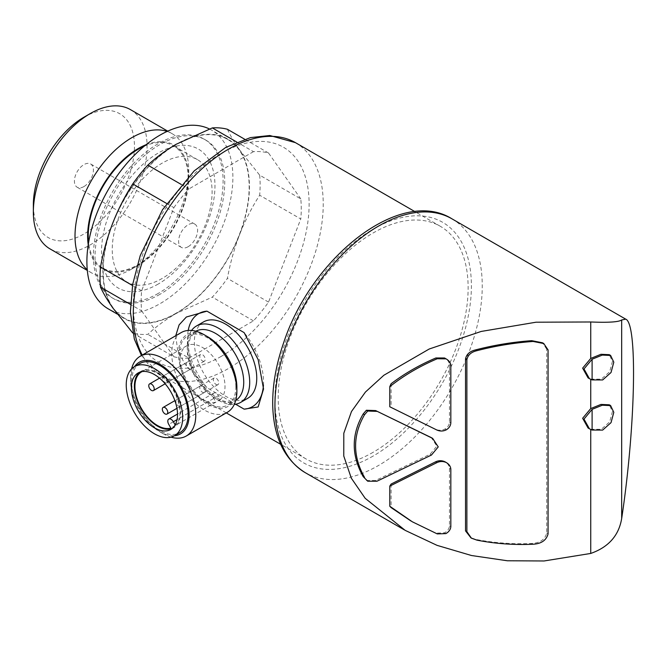 <?xml version="1.0" encoding="UTF-8"?>
<svg xmlns="http://www.w3.org/2000/svg" width="667" height="667" viewBox="0 0 667 667"><rect width="100%" height="100%" fill="white"/><g stroke="black" fill="none" stroke-linecap="round" stroke-linejoin="round"><path stroke-width="0.5" stroke-dasharray="3.33 2.5" d="M202.485 392.271A3.835 2.218 -120 0 0 204.402 392.463A3.835 2.218 -120 0 0 204.402 388.036A3.835 2.218 -120 0 0 200.567 385.818A3.835 2.218 -120 0 0 199.975 388.894A3.835 2.218 -120 0 0 202.485 392.271M216.05 384.442A3.835 2.218 -120 0 0 217.976 384.626A3.835 2.218 -120 0 0 217.976 380.198A3.835 2.218 -120 0 0 214.132 377.981A3.835 2.218 -120 0 0 213.548 381.057A3.835 2.218 -120 0 0 216.05 384.442M178.606 406.061A3.835 2.218 -120 0 0 180.524 406.253A3.835 2.218 -120 0 0 180.524 401.817A3.835 2.218 -120 0 0 176.688 399.6A3.835 2.218 -120 0 0 176.096 402.676A3.835 2.218 -120 0 0 178.606 406.061M188.919 368.776A3.835 2.218 -120 0 0 190.837 368.959A3.835 2.218 -120 0 0 190.837 364.532A3.835 2.218 -120 0 0 187.002 362.314A3.835 2.218 -120 0 0 186.41 365.391A3.835 2.218 -120 0 0 188.919 368.776M202.485 360.939A3.835 2.218 -120 0 0 204.402 361.13A3.835 2.218 -120 0 0 204.402 356.695A3.835 2.218 -120 0 0 200.567 354.485A3.835 2.218 -120 0 0 199.975 357.562A3.835 2.218 -120 0 0 202.485 360.939M165.041 382.558A3.835 2.218 -120 0 0 166.958 382.75A3.835 2.218 -120 0 0 166.958 378.322A3.835 2.218 -120 0 0 163.123 376.105A3.835 2.218 -120 0 0 162.531 379.181A3.835 2.218 -120 0 0 165.041 382.558M373.161 452.276A134.309 77.547 -60 0 1 306.011 458.929A134.309 77.547 -60 0 1 306.011 303.835A134.309 77.547 -60 0 1 440.32 226.296A134.309 77.547 -60 0 1 460.905 333.917A134.309 77.547 -60 0 1 373.161 452.276M175.729 335.751L177.58 349.666L184.609 363.707L206.978 387.702L235.626 404.235M227.405 129.265C230.19 135.368 234.259 142.263 239.611 149.942L259.655 175.146L300.784 198.891A113.207 65.358 -60 0 1 300.784 218.984L259.655 195.239C251.784 207.495 245.106 220.602 239.611 234.542A103.61 59.822 -60 0 1 176.163 313.473A103.61 59.822 -60 0 1 112.715 307.804A103.61 59.822 -60 0 1 112.715 223.203A103.61 59.822 -60 0 1 176.163 144.272A103.61 59.822 -60 0 1 239.611 149.942A103.61 59.822 -60 0 1 239.611 234.542C234.267 248.549 230.198 263.157 227.405 278.364A113.207 65.358 -60 0 1 212.331 297.115L176.163 313.473C165.274 319.852 155.836 326.813 147.832 334.35A113.207 65.358 -60 0 1 132.758 333.008L173.887 356.753A113.207 65.358 -60 0 0 188.961 358.096L147.832 334.35M259.655 175.146A113.207 65.358 -60 0 1 259.655 195.239M166.65 203.477L173.887 207.654L141.637 290.77A113.207 65.358 -60 0 0 141.637 310.872L130.474 304.427M141.637 290.77L132.483 285.493M173.887 207.654A113.207 65.358 -60 0 1 188.961 188.903L181.274 184.467M300.784 198.891L268.534 153.01A113.207 65.358 -60 0 0 253.46 151.659L236.843 142.071M268.534 153.01L244.656 139.22M389.786 406.77L435.501 429.24C438.661 430.632 441.796 430.565 444.922 429.048C447.757 427.272 449.266 424.987 449.466 422.194L449.466 364.724C449.174 361.873 447.54 359.63 444.556 357.987M366.383 480.44L375.638 480.432L430.082 454.26L436.885 446.14L431.324 437.627M391.104 383.75L391.104 407.312M548.066 349.908L546.707 349.124L546.707 533.1C544.981 539.536 539.987 542.98 531.741 543.438C512.715 544.314 494.005 542.955 475.604 539.37L470.052 537.385M546.707 349.124L542.413 342.771M588.061 377.881L590.745 379.348M588.061 428.006L590.745 429.473M410.972 521.01L435.884 533.116L444.556 532.825C447.54 531.082 449.174 528.773 449.466 525.904L449.466 468.442C449.275 465.649 447.757 463.423 444.922 461.756M391.104 484.05L391.104 507.604M590.745 379.123L601.275 379.173L609.646 371.752L612.448 361.389L609.271 354.677M590.745 429.256L601.301 429.298L609.671 421.852L612.448 411.514L609.271 404.811M188.961 358.096L253.46 320.86A113.207 65.358 -60 0 0 268.534 302.109L300.784 218.984M253.46 151.659L188.961 188.903M141.637 310.872L173.887 356.753M268.534 302.109L227.405 278.364M253.46 320.86L212.331 297.115M176.163 313.156A103.227 59.596 -60 0 1 124.554 318.276A103.227 59.596 -60 0 1 124.554 199.074A103.227 59.596 -60 0 1 227.78 139.478A103.227 59.596 -60 0 1 243.605 222.194A103.227 59.596 -60 0 1 176.163 313.156M209.43 128.973A103.227 59.596 -60 0 1 211.497 130.073A103.227 59.596 -60 0 1 227.322 212.79A103.227 59.596 -60 0 1 159.88 303.76A103.227 59.596 -60 0 1 108.271 308.871M159.88 294.355A91.713 52.951 -60 0 1 114.024 298.899A91.713 52.951 -60 0 1 114.024 192.996A91.713 52.951 -60 0 1 205.744 140.045A91.713 52.951 -60 0 1 219.802 213.54A91.713 52.951 -60 0 1 159.88 294.355M158.254 293.422A91.713 52.951 -60 0 1 112.398 297.966A91.713 52.951 -60 0 1 112.398 192.054A91.713 52.951 -60 0 1 204.11 139.103A91.713 52.951 -60 0 1 218.176 212.598A91.713 52.951 -60 0 1 158.254 293.422M158.254 284.017A80.207 46.306 -60 0 1 109.138 214.149A80.207 46.306 -60 0 1 207.37 157.437A80.207 46.306 -60 0 1 158.254 284.017M162.173 278.447A70.61 40.77 -60 0 1 126.863 281.941A70.61 40.77 -60 0 1 126.863 200.408A70.61 40.77 -60 0 1 197.474 159.646A70.61 40.77 -60 0 1 208.304 216.225A70.61 40.77 -60 0 1 162.173 278.447M144.147 146.256A70.61 40.77 -60 0 1 173.478 145.79A70.61 40.77 -60 0 1 184.3 202.368A70.61 40.77 -60 0 1 138.177 264.591A70.61 40.77 -60 0 1 102.868 268.092A70.61 40.77 -60 0 1 88.603 242.463M145.981 144.756A71.494 41.279 -60 0 1 188.728 177.755A71.494 41.279 -60 0 1 138.177 265.316A71.494 41.279 -60 0 1 88.227 244.789M167.117 131.424A80.415 46.432 -60 0 1 172.078 133.658A80.415 46.432 -60 0 1 188.728 170.469A80.415 46.432 -60 0 1 131.874 268.959L138.177 265.316L131.866 268.959A80.415 46.432 -60 0 1 91.662 272.945A80.415 46.432 -60 0 1 87.252 269.76M130.415 109.605A80.415 46.432 -60 0 1 142.746 174.045A80.415 46.432 -60 0 1 90.212 244.906A80.415 46.432 -60 0 1 50.008 248.891M83.909 117.234A71.494 41.279 -60 0 1 134.459 146.423A71.494 41.279 -60 0 1 83.909 233.984A71.494 41.279 -60 0 1 33.35 204.794M83.909 186.577A13.432 7.754 -60 0 1 77.189 187.244A13.432 7.754 -60 0 1 77.189 171.727A13.432 7.754 -60 0 1 90.62 163.974A13.432 7.754 -60 0 1 92.68 174.737A13.432 7.754 -60 0 1 83.909 186.577M188.102 246.732A13.432 7.754 -60 0 1 181.391 247.399A13.432 7.754 -60 0 1 181.391 231.891A13.432 7.754 -60 0 1 194.822 224.137A13.432 7.754 -60 0 1 196.882 234.901A13.432 7.754 -60 0 1 188.102 246.732M450.825 526.688L449.466 525.904M445.906 533.608L444.556 532.825M446.281 429.831L444.922 429.048M450.825 365.508L449.466 364.724M263.432 385.334A53.727 31.016 -120 0 0 263.54 382.091A53.727 31.016 -120 0 0 244.122 332.608M188.227 330.44A53.727 31.016 -120 0 0 206.978 387.702M203.485 321.936A44.13 25.479 -120 0 0 203.485 372.895A44.13 25.479 -120 0 0 247.615 398.374M191.579 330.465A44.13 25.479 -120 0 0 196.431 376.972A44.13 25.479 -120 0 0 234.284 404.427M235.86 386.793A39.912 23.045 -120 0 0 218.442 346.623A39.912 23.045 -120 0 0 187.685 335.935A39.912 23.045 -120 0 0 187.685 382.016A39.912 23.045 -120 0 0 227.597 405.061A39.912 23.045 -120 0 0 235.86 386.793M207.645 336.743A41.337 23.87 -120 0 0 178.406 353.618A41.337 23.87 -120 0 0 207.637 404.252A41.337 23.87 -120 0 0 236.877 387.377M181.291 332.541A46.048 26.588 -120 0 0 181.291 385.709A46.048 26.588 -120 0 0 227.339 412.298M131.599 368.893A46.048 26.588 -120 0 0 130.649 377.347A46.048 26.588 -120 0 0 163.215 433.75A46.048 26.588 -120 0 0 171.002 437.152M134.534 366.617A41.337 23.87 -120 0 0 130.649 381.19A41.337 23.87 -120 0 0 159.88 431.824A41.337 23.87 -120 0 0 174.446 435.743M139.928 363.507A39.912 23.045 -120 0 0 139.928 409.588A39.912 23.045 -120 0 0 179.84 432.633M172.186 428.472A32.616 18.834 -120 0 0 173.754 427.73A32.616 18.834 -120 0 0 173.754 390.062A32.616 18.834 -120 0 0 141.129 371.227A32.616 18.834 -120 0 0 139.711 372.211M175.171 424.871L175.504 425.446A31.849 18.393 -120 0 0 172.478 388.803A31.849 18.393 -120 0 0 142.104 371.577M220.544 399.441A31.849 18.393 -120 0 0 217.217 362.306A31.849 18.393 -120 0 0 186.56 345.89A31.849 18.393 -120 0 0 185.451 380.64A31.849 18.393 -120 0 0 215.941 402.093L213.807 398.399A4.602 2.66 -120 0 1 213.807 393.08A4.602 2.66 -120 0 1 218.409 395.739L220.544 399.441L175.504 425.446M215.941 402.093L170.894 428.106M295.423 142.638A134.309 77.547 -60 0 1 316.008 250.258A134.309 77.547 -60 0 1 228.264 368.618A134.309 77.547 -60 0 1 161.106 375.271A134.309 77.547 -60 0 1 142.238 355.086M436.86 430.015L435.501 429.24M431.441 455.044L430.082 454.26M376.988 481.215L375.638 480.432M451.884 218.793A146.59 84.634 -60 0 1 474.362 336.26A146.59 84.634 -60 0 1 378.589 465.433A146.59 84.634 -60 0 1 305.294 472.695M373.161 456.036A138.919 80.207 -60 0 1 288.094 335.009A138.919 80.207 -60 0 1 458.237 236.785A138.919 80.207 -60 0 1 373.161 456.036M221.211 356.395A124.337 71.786 -60 0 1 145.072 248.082A124.337 71.786 -60 0 1 297.349 160.163A124.337 71.786 -60 0 1 221.211 356.395M548.066 533.883L546.707 533.1M476.963 540.153L475.604 539.37M533.091 544.222L531.741 543.438M450.825 469.226L449.466 468.442M437.244 533.9L435.884 533.116M450.825 422.978L449.466 422.194M195.848 331.224A39.912 23.045 -120 0 0 195.556 331.391A39.912 23.045 -120 0 0 195.556 377.472A39.912 23.045 -120 0 0 235.468 400.517A39.912 23.045 -120 0 0 235.751 400.342M218.409 395.739L177.047 419.618M213.807 398.399L168.759 424.404M200.567 385.818L174.887 400.642M204.402 392.463L176.955 408.312M214.132 377.981L176.688 399.6M217.976 384.626L180.524 406.253M187.002 362.314L159.546 378.164M190.837 368.959L165.158 383.792M200.567 354.485L163.123 376.105M204.402 361.13L166.958 382.75M440.32 226.296L414.974 211.656M306.011 458.929L280.665 444.297M226.288 412.906L161.106 375.271L141.454 355.536M405.202 530.373L404.402 529.915M227.78 139.478L211.497 130.073M124.554 318.276L117.309 314.09M205.744 140.045L204.11 139.103M114.024 298.899L112.398 297.966M197.474 159.646L173.478 145.79M126.863 281.941L102.868 268.092M188.728 177.755L188.728 170.469M172.078 133.658L167.725 131.149M91.662 272.945L87.31 270.427M194.822 224.137L90.62 163.974M181.391 247.399L77.189 187.244M471.411 538.161L470.985 537.91M412.339 521.769L410.98 520.994M263.54 382.091L263.54 388.986M187.685 335.935L195.556 331.391L190.32 337.727L188.711 344.364C188.152 349.658 188.861 355.628 190.837 362.264C197.274 380.59 207.32 393.188 220.994 400.042C227.197 402.518 232.016 402.676 235.468 400.517L227.597 405.061M159.88 431.824L163.215 433.75M130.649 381.19L130.649 377.347M170.769 429.448L173.754 427.73M138.144 372.953L141.129 371.227M186.56 345.89L141.512 371.894M213.807 393.08L177.514 414.032"/><path stroke-width="1" d="M165.041 413.89A3.835 2.218 -120 0 0 166.958 414.082A3.835 2.218 -120 0 0 166.958 409.655A3.835 2.218 -120 0 0 163.123 407.437A3.835 2.218 -120 0 0 162.531 410.513A3.835 2.218 -120 0 0 165.041 413.89M151.476 390.395A3.835 2.218 -120 0 0 153.393 390.587A3.835 2.218 -120 0 0 153.393 386.151A3.835 2.218 -120 0 0 149.55 383.934A3.835 2.218 -120 0 0 148.966 387.01A3.835 2.218 -120 0 0 151.476 390.395M235.626 404.235L244.122 409.146L258.146 406.97L263.54 388.986L258.171 359.663L244.122 332.608L206.978 311.164L186.368 317L179.106 324.896L175.729 335.751M132.775 333.016L112.715 307.804C107.37 300.142 103.302 293.247 100.509 287.127A113.207 65.358 -60 0 1 100.509 267.025C103.285 251.834 107.354 237.227 112.715 223.203C118.209 209.28 124.887 196.181 132.758 183.909A113.207 65.358 -60 0 1 147.832 165.158C155.836 157.612 165.274 150.65 176.163 144.272L212.331 127.914A113.207 65.358 -60 0 1 227.405 129.265L244.656 139.22M130.474 304.427L100.509 287.127M132.483 285.493L100.509 267.025M166.65 203.477L132.758 183.909M181.274 184.467L147.832 165.158M236.843 142.071L212.331 127.914M389.786 486.11L436.86 462.648C440.012 461.164 443.155 461.13 446.281 462.539L444.922 461.756C441.796 460.347 438.653 460.388 435.501 461.864L391.104 484.05L389.786 486.11L389.786 506.228A139.686 80.649 120 0 0 391.104 507.604L410.972 521.01M389.786 386.652L389.786 406.77L436.86 430.015C440.012 431.416 443.155 431.349 446.281 429.831C449.116 428.056 450.625 425.771 450.825 422.978L450.825 365.508C450.533 362.656 448.891 360.413 445.906 358.771L444.556 357.987L435.884 357.971C419.451 364.966 404.519 373.562 391.104 383.75A139.686 80.649 120 0 0 389.786 386.652C403.835 375.513 419.651 366.216 437.244 358.754L446.048 358.854L444.556 357.987M367.734 481.224L376.988 481.215L431.441 455.044L438.244 446.898L432.675 438.411L375.638 410.58L366.383 410.255L363.182 413.949C351.267 434.517 351.267 455.403 363.182 476.613L367.734 481.224L363.182 476.613M431.324 437.627L375.638 410.58M542.413 342.771L531.741 340.67C512.715 342.046 494.005 345.122 475.604 349.892C469.793 351.267 466.433 354.302 465.516 359.004L465.516 530.865L470.985 537.91M590.745 429.473L590.745 553.443L544.08 560.972L507.379 560.772L471.502 555.519L437.027 545.348L405.194 530.373L365.174 498.307L351.317 478.181L343.763 456.011L343.797 433.275L351.484 411.514L365.441 392.038L383.875 375.246L429.24 348.999L481.19 331.441L536.026 322.211L590.745 321.978L590.745 358.437L582.641 368.142L588.061 377.881M590.745 379.348L590.745 408.571L582.641 418.276L588.061 428.006M610.622 355.461L613.798 362.173L611.022 372.511L602.66 379.948L592.104 379.907L589.42 378.664L583.992 368.968L592.104 359.221L602.301 355.077L610.622 355.461L609.271 354.669L600.95 354.294L590.745 358.437M609.271 404.811L600.959 404.419L590.745 408.571M590.745 321.978C608.504 322.711 618.818 322.036 621.677 319.952L621.677 518.509C618.859 535.518 608.546 547.165 590.745 553.443M621.677 518.509C635.593 426.313 637.677 323.212 625.713 319.151L621.677 319.952M117.309 314.09L108.271 308.871A103.227 59.596 -60 0 1 107.27 191.437A103.227 59.596 -60 0 1 209.43 128.973M88.603 242.463A70.61 40.77 -60 0 1 144.147 146.256M88.227 244.789A71.494 41.279 -60 0 1 145.981 144.756M87.252 269.76A80.415 46.432 -60 0 1 91.662 180.09A80.415 46.432 -60 0 1 167.117 131.424M87.31 270.427L50.008 248.891A80.415 46.432 -60 0 1 33.35 212.081A80.415 46.432 -60 0 1 90.212 113.59A80.415 46.432 -60 0 1 130.415 109.605L167.725 131.149M33.35 212.081L33.35 204.794A71.494 41.279 -60 0 1 83.909 117.234L90.212 113.59M592.104 430.04L589.42 428.798L583.992 419.101L592.104 409.355L602.301 405.211L610.622 405.594L613.798 412.306L611.022 422.645L602.66 430.082L592.104 430.04L592.104 409.355M592.104 359.221L592.104 379.907M466.875 531.641L466.875 359.788C467.784 355.094 471.144 352.051 476.963 350.675C495.356 345.906 514.074 342.83 533.091 341.454L543.772 343.555L548.066 349.908L548.066 533.883C546.34 540.32 541.346 543.763 533.091 544.222C514.074 545.097 495.356 543.738 476.963 540.153L471.402 538.169L466.875 531.641L465.516 530.865M446.281 462.539C449.116 464.207 450.625 466.433 450.825 469.226L450.825 526.688C450.533 529.556 448.891 531.866 445.906 533.608L437.244 533.9L412.323 521.794L389.786 506.228M364.532 477.397C352.626 456.286 352.626 435.401 364.532 414.732L367.734 411.039L366.383 410.255M367.734 411.039L376.988 411.364M364.532 414.732L363.182 413.949M244.122 409.146A53.727 31.016 -120 0 0 263.432 385.334M206.978 311.164A53.727 31.016 -120 0 0 188.227 330.44M234.284 404.427A44.13 25.479 -120 0 0 240.562 402.451L247.615 398.374A44.13 25.479 -120 0 0 256.753 378.172A44.13 25.479 -120 0 0 237.494 333.758A44.13 25.479 -120 0 0 203.485 321.936L196.431 326.013A44.13 25.479 -120 0 0 191.579 330.465M240.562 402.451A44.13 25.479 -120 0 0 249.7 382.249A44.13 25.479 -120 0 0 230.44 337.835A44.13 25.479 -120 0 0 196.431 326.013M171.002 437.152A46.048 26.588 -120 0 0 186.235 436.026L227.339 412.298A46.048 26.588 -120 0 0 236.877 391.221L236.877 387.377A41.337 23.87 -120 0 0 207.645 336.743L204.31 334.817A46.048 26.588 -120 0 0 181.291 332.541L140.187 356.27A46.048 26.588 -120 0 0 131.599 368.893M236.877 391.221A46.048 26.588 -120 0 0 204.31 334.817M186.235 436.026A46.048 26.588 -120 0 0 195.773 414.949A46.048 26.588 -120 0 0 175.671 368.601A46.048 26.588 -120 0 0 140.187 356.27M174.446 435.743A41.337 23.87 -120 0 0 189.12 414.949A41.337 23.87 -120 0 0 167.417 369.81A41.337 23.87 -120 0 0 134.534 366.617M174.412 435.768L179.84 432.633A39.912 23.045 -120 0 0 188.102 414.365A39.912 23.045 -120 0 0 170.685 374.195A39.912 23.045 -120 0 0 139.928 363.507L134.501 366.642A39.912 23.045 -120 0 0 134.501 412.723A39.912 23.045 -120 0 0 174.412 435.768A39.912 23.045 -120 0 0 182.675 417.492A39.912 23.045 -120 0 0 165.258 377.33A39.912 23.045 -120 0 0 134.501 366.642M131.391 387.886A32.616 18.834 60 0 1 138.144 372.953A32.616 18.834 60 0 1 170.769 391.787A32.616 18.834 60 0 1 170.769 429.448A32.616 18.834 60 0 1 145.631 420.71A32.616 18.834 60 0 1 131.391 387.886M139.711 372.211A32.616 18.834 -120 0 0 134.375 386.16A32.616 18.834 -120 0 0 157.445 426.113A32.616 18.834 -120 0 0 172.186 428.472M177.047 419.618L173.37 421.744L175.171 424.871M173.37 421.744A4.602 2.66 -120 0 0 168.759 419.084A4.602 2.66 -120 0 0 168.759 424.404L170.894 428.106A31.849 18.393 -120 0 1 140.404 406.653A31.849 18.393 -120 0 1 141.512 371.894A31.849 18.393 -120 0 1 142.104 371.577M142.238 355.086A134.309 77.547 -60 0 1 173.745 200.634A134.309 77.547 -60 0 1 295.423 142.638L414.974 211.656M436.86 462.648L435.501 461.864M431.441 437.76L430.082 436.977M404.402 529.915L305.294 472.695A146.59 84.634 -60 0 1 305.294 303.427A146.59 84.634 -60 0 1 451.884 218.793L625.713 319.151M533.091 341.454L531.741 340.67M476.963 350.675L475.604 349.892M466.875 359.788L465.516 359.004M437.244 358.754L435.884 357.971M235.751 400.342A39.912 23.045 -120 0 0 243.73 382.249A39.912 23.045 -120 0 0 226.497 342.288A39.912 23.045 -120 0 0 195.848 331.224M174.887 400.642L163.123 407.437M176.955 408.312L166.958 414.082M159.546 378.164L149.55 383.934M165.158 383.792L153.393 390.587M280.665 444.297L226.288 412.906M305.294 472.695C284.684 459.788 273.829 437.744 272.753 406.57C272.228 386.543 275.83 365.349 283.567 342.988C311.714 256.778 400.742 186.627 451.884 218.793M141.454 355.536L134.334 339.069L130.39 311.881L132.683 284.359L140.278 255.461L162.54 209.688L194.13 170.944L225.771 147.39L250.467 137.602L269.827 135.509L295.423 142.638M610.63 405.586L609.271 404.802M589.078 428.589L588.069 428.006M589.078 378.456L588.061 377.872M543.78 343.538L542.421 342.755M432.491 438.302L431.316 437.627M177.514 414.032L168.759 419.084"/></g></svg>

